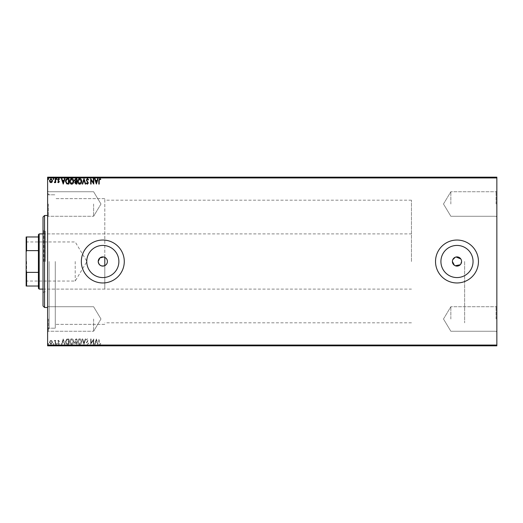 <?xml version="1.0" encoding="UTF-8"?>
<svg xmlns="http://www.w3.org/2000/svg" width="523" height="523" viewBox="0 0 523 523"><rect width="100%" height="100%" fill="white"/><g stroke="black" fill="none" stroke-linecap="round" stroke-linejoin="round"><path stroke-width="0.39" stroke-dasharray="2.62 1.96" d="M47.613 261.5L47.613 329.725L47.613 261.5M49.149 261.5L49.149 328.196L49.149 261.5M496.85 204.003L496.85 217.038L496.85 204.003M496.085 204.003L496.085 191.738L496.085 204.003M450.852 204.003L450.852 191.738L450.852 204.003M496.85 318.997L496.85 305.962L496.85 318.997M496.085 318.997L496.085 306.733L496.085 318.997M450.852 318.997L450.852 306.733L450.852 318.997M47.613 204.003L47.613 217.038L47.613 204.003M48.384 204.003L48.384 216.267L48.384 204.003M47.613 318.997L47.613 305.962L47.613 318.997M48.384 318.997L48.384 331.262L48.384 318.997M454.428 265.324L455.219 265.749M460.233 264.756L460.809 264.063M86.746 261.5A16.069 16.069 0 0 0 102.809 277.569A16.069 16.069 0 0 0 118.878 261.5A16.069 16.069 0 0 1 102.809 277.569A16.069 16.069 0 0 1 86.746 261.5A16.069 16.069 0 0 1 102.809 245.431A16.069 16.069 0 0 1 118.878 261.5A16.069 16.069 0 0 1 102.809 277.569A16.069 16.069 0 0 1 86.746 261.5A16.069 16.069 0 0 1 102.809 245.431A16.069 16.069 0 0 1 118.878 261.5A16.069 16.069 0 0 0 102.809 245.431A16.069 16.069 0 0 0 86.746 261.5M440.915 261.5A16.069 16.069 0 0 0 456.984 277.569A16.069 16.069 0 0 0 473.054 261.5A16.069 16.069 0 0 1 456.984 277.569A16.069 16.069 0 0 1 440.915 261.5A16.069 16.069 0 0 1 456.984 245.431A16.069 16.069 0 0 1 473.054 261.5A16.069 16.069 0 0 1 456.984 277.569A16.069 16.069 0 0 1 440.915 261.5A16.069 16.069 0 0 1 456.984 245.431A16.069 16.069 0 0 1 473.054 261.5A16.069 16.069 0 0 0 456.984 245.431A16.069 16.069 0 0 0 440.915 261.5M435.522 261.5A21.463 21.463 0 0 0 456.984 282.963A21.463 21.463 0 0 0 478.453 261.5A21.463 21.463 0 0 1 456.984 282.963A21.463 21.463 0 0 1 435.522 261.5A21.463 21.463 0 0 1 456.984 240.037A21.463 21.463 0 0 1 478.453 261.5A21.463 21.463 0 0 1 456.984 282.963A21.463 21.463 0 0 1 435.522 261.5A21.463 21.463 0 0 1 456.984 240.037A21.463 21.463 0 0 1 478.453 261.5A21.463 21.463 0 0 0 456.984 240.037A21.463 21.463 0 0 0 435.522 261.5M81.346 261.5A21.463 21.463 0 0 0 102.809 282.963A21.463 21.463 0 0 0 124.278 261.5A21.463 21.463 0 0 1 102.809 282.963A21.463 21.463 0 0 1 81.346 261.5A21.463 21.463 0 0 1 102.809 240.037A21.463 21.463 0 0 1 124.278 261.5A21.463 21.463 0 0 1 102.809 282.963A21.463 21.463 0 0 1 81.346 261.5A21.463 21.463 0 0 1 102.809 240.037A21.463 21.463 0 0 1 124.278 261.5A21.463 21.463 0 0 0 102.809 240.037A21.463 21.463 0 0 0 81.346 261.5M461.587 261.5A4.602 4.602 0 0 1 456.984 266.102A4.602 4.602 0 0 1 452.388 261.5C452.101 255.57 461.868 255.564 461.587 261.5C461.874 267.423 452.107 267.443 452.388 261.5A4.602 4.602 0 0 1 456.984 256.898A4.602 4.602 0 0 1 461.587 261.5L461.495 260.604M104.803 265.645C101.096 266.658 98.899 265.279 98.213 261.5C98.899 257.721 101.096 256.342 104.803 257.355L104.803 198.635L104.803 257.355C106.463 258.238 107.333 259.617 107.411 261.5A4.602 4.602 0 0 1 102.809 266.102A4.602 4.602 0 0 1 98.213 261.5A4.602 4.602 0 0 1 102.809 256.898A4.602 4.602 0 0 1 107.411 261.5C107.339 263.376 106.47 264.756 104.803 265.645L104.803 257.355M93.61 204.003L93.61 216.267L93.61 204.003M93.61 318.997L93.61 331.262L93.61 318.997M464.653 261.5L464.653 322.828L464.653 261.5M55.281 261.5L55.281 328.196L55.281 261.5M52.097 345.827L49.476 345.827M55.667 345.827L54.222 345.827L55.667 345.827M57.968 345.52L58.498 345.827L57.726 345.827L59.445 345.827L57.968 345.827M67.559 345.827L66.715 345.827M76.783 345.827L74.449 345.827L76.783 345.827M84.007 345.827L85.733 345.827M93.689 345.52L90.682 345.52L93.689 345.827M99.213 345.827L100.795 345.827L99.213 345.827M496.85 345.062L47.613 345.062L47.613 345.827L496.85 345.827L496.85 177.173L47.613 177.173L47.613 177.938L496.85 177.938M88.616 345.52L86.282 345.827L88.616 345.827M81.738 345.827L77.613 345.827M73.756 345.827L69.631 345.827M56.974 345.827L56.281 345.827M53.81 345.827L53.117 345.827M48.646 345.827L47.959 345.827M52.097 177.173L49.476 177.173M55.667 177.173L54.222 177.173L55.667 177.173M57.968 177.48L58.498 177.173L57.726 177.173L59.445 177.173L57.968 177.173M67.559 177.173L66.715 177.173M76.783 177.173L74.449 177.173L76.783 177.173M84.007 177.173L85.733 177.173M93.689 177.48L90.682 177.48L93.689 177.173M99.213 177.173L100.795 177.173L99.213 177.173M88.616 177.48L86.282 177.173L88.616 177.173M81.738 177.173L77.613 177.173M73.756 177.173L69.631 177.173M56.974 177.173L56.281 177.173M53.81 177.173L53.117 177.173M48.646 177.173L47.959 177.173M52.097 340.95L50.986 340.303L49.875 340.95L49.476 342.343L50.986 344.363L52.503 342.343L52.097 340.95L50.986 340.303L49.875 340.95L49.476 342.343L50.986 344.363L52.503 342.343L52.097 340.95M55.667 344.291L55.667 340.375L55.255 340.375L55.255 340.95L54.536 340.303L54.418 340.852L55.19 341.63L55.255 344.291L55.667 344.291L55.667 340.375L55.255 340.375L55.255 340.95L54.222 340.44L55.19 341.63L55.255 344.291L55.667 344.291M58.524 340.303L57.726 340.859L57.968 341.199L58.498 340.787L58.896 341.316L57.726 343.232L58.602 344.363L59.445 343.833L59.21 343.467L58.648 343.879L58.145 343.251L59.308 341.329L58.524 340.303L57.726 340.859L57.968 341.199L58.498 340.787L58.896 341.316L57.726 343.232L58.602 344.363L59.445 343.833L59.21 343.467L58.648 343.879L58.145 343.251L59.308 341.329L58.524 340.303M67.559 344.291L68.807 344.291L68.807 338.93L66.715 339.12L65.506 341.676C65.44 343.225 66.127 344.101 67.559 344.291L68.807 344.291L68.807 338.93L66.715 339.12L65.506 341.676C65.44 343.225 66.127 344.101 67.559 344.291M76.783 344.291L76.783 338.93L76.025 338.93L74.789 340.257L75.292 341.401L74.449 342.768L75.711 344.291L76.783 344.291L76.783 338.93L76.025 338.93L74.789 340.257L75.292 341.401L74.449 342.768L75.711 344.291L76.783 344.291M84.007 344.291L85.733 338.93L85.282 338.93L83.974 342.996L82.673 338.93L82.222 338.93L83.942 344.291L85.733 338.93L85.282 338.93L83.974 342.996L82.673 338.93L82.222 338.93L84.007 344.291M93.369 344.291L93.78 344.291L93.78 338.93L91.094 342.931L91.094 338.93L90.682 338.93L90.682 344.291L93.369 340.303L93.369 344.291L93.78 344.291L93.78 338.93L91.094 342.931L91.094 338.93L90.682 338.93L90.682 344.291L93.369 340.303L93.369 344.291M99.213 342.5L99.213 338.93L98.801 338.93L98.801 342.552L99.782 344.435L100.795 343.814L100.586 343.402L99.788 343.879L99.213 342.5L99.213 338.93L98.801 338.93L98.801 342.552L99.782 344.435L100.795 343.814L100.586 343.402L99.788 343.879L99.213 342.5M47.613 345.062L47.613 177.938M96.395 338.93L94.604 344.291L95.055 344.291L95.604 342.572L97.115 342.572L97.664 344.291L98.115 344.291L96.395 338.93L94.604 344.291L95.055 344.291L95.604 342.572L97.115 342.572L97.664 344.291L98.115 344.291L96.395 338.93M87.413 344.435L88.616 343.258L88.282 342.99L87.446 343.879L86.694 342.97L88.341 340.042L87.387 338.793L86.347 339.702L86.674 340.028L87.393 339.342L87.929 340.022L86.282 342.977L87.413 344.435L88.616 343.258L88.282 342.99L87.446 343.879L86.694 342.97L88.341 340.042L87.387 338.793L86.347 339.702L86.674 340.028L87.393 339.342L87.929 340.022L86.282 342.977L87.413 344.435M81.738 341.637C81.771 340.107 81.091 339.159 79.699 338.793C78.28 339.12 77.587 340.061 77.613 341.611C77.587 343.14 78.273 344.082 79.666 344.435C81.065 344.095 81.758 343.16 81.738 341.637C81.771 340.107 81.091 339.159 79.699 338.793C78.28 339.12 77.587 340.061 77.613 341.611C77.587 343.14 78.273 344.082 79.666 344.435C81.065 344.095 81.758 343.16 81.738 341.637M73.756 341.637C73.789 340.107 73.109 339.159 71.723 338.793C70.298 339.12 69.605 340.061 69.631 341.611C69.605 343.14 70.291 344.082 71.69 344.435C73.089 344.095 73.776 343.16 73.756 341.637C73.789 340.107 73.109 339.159 71.723 338.793C70.298 339.12 69.605 340.061 69.631 341.611C69.605 343.14 70.291 344.082 71.69 344.435C73.089 344.095 73.776 343.16 73.756 341.637M63.231 338.93L61.446 344.291L61.891 344.291L62.446 342.572L63.95 342.572L64.506 344.291L64.95 344.291L63.231 338.93L61.446 344.291L61.891 344.291L62.446 342.572L63.95 342.572L64.506 344.291L64.95 344.291L63.231 338.93M56.974 343.918L56.628 343.467L56.281 343.918L56.628 344.363L56.974 343.918L56.628 343.467L56.281 343.918L56.628 344.363L56.974 343.918M53.81 343.918L53.464 343.467L53.117 343.918L53.464 344.363L53.81 343.918L53.464 343.467L53.117 343.918L53.464 344.363L53.81 343.918M48.646 343.918L48.306 343.467L47.959 343.918L48.306 344.363L48.646 343.918L48.306 343.467L47.959 343.918L48.306 344.363L48.646 343.918M104.129 257.094L103.724 256.989M461.234 259.741L460.809 258.944M456.089 256.989L455.226 257.251M452.735 259.741L452.473 260.598M95.781 342.022L96.363 340.225L96.938 342.022L95.781 342.022L96.363 340.225L96.938 342.022L95.781 342.022M79.686 343.879L78.025 341.611L79.686 339.342L81.327 341.63L79.686 343.879L78.025 341.611L79.686 339.342L81.327 341.63L79.686 343.879M75.508 341.813L76.371 341.748L76.371 343.742L74.861 342.768L75.508 341.813L76.371 341.748L76.371 343.742L74.861 342.768L75.508 341.813M75.201 340.27L76.371 339.479L76.371 341.199L75.201 340.27L76.371 339.479L76.371 341.199L75.201 340.27M71.703 343.879L70.043 341.611L71.703 339.342L73.344 341.63L71.703 343.879L70.043 341.611L71.703 339.342L73.344 341.63L71.703 343.879M68.121 339.479L68.395 343.742L66.846 343.604L65.918 341.676L66.931 339.63L68.395 339.479L68.395 343.742L66.846 343.604L65.918 341.676L66.931 339.63L68.121 339.479M62.623 342.022L63.198 340.225L63.773 342.022L62.623 342.022L63.198 340.225L63.773 342.022L62.623 342.022M50.986 343.879L49.888 342.349L50.986 340.787L52.084 342.349L50.986 343.879L49.888 342.349L50.986 340.787L52.084 342.349L50.986 343.879M98.801 177.48L99.782 177.48L98.801 177.173M100.795 177.48L99.782 177.173L100.795 177.173M96.324 177.48L94.604 177.173M94.604 177.48L95.055 177.173M95.055 177.48L95.604 177.173M95.604 177.48L97.115 177.173M97.115 177.48L97.664 177.173M97.664 177.48L98.115 177.173M98.115 177.48L96.395 177.48M95.781 177.48L96.938 177.48L95.781 177.173M86.831 177.48L88.341 177.48L86.347 177.48L86.831 177.173M87.929 177.48L86.282 177.48L87.929 177.173M85.733 177.48L85.282 177.173M85.282 177.48L83.974 177.173M83.974 177.48L82.673 177.173M82.673 177.48L82.222 177.173M82.222 177.48L83.942 177.173M77.613 177.48L79.666 177.173M79.666 177.48L81.738 177.48M79.686 177.48L78.025 177.48L81.327 177.48L79.686 177.173M74.789 177.48L76.783 177.48L74.789 177.173M75.508 177.48L76.371 177.48L74.861 177.48L76.371 177.173L75.508 177.173M75.201 177.48L76.371 177.48L75.201 177.173M69.631 177.48L71.69 177.173M71.69 177.48L73.756 177.48M71.703 177.48L70.043 177.48L73.344 177.48L71.703 177.173M66.715 177.48L65.506 177.173M65.506 177.48L67.559 177.48M68.121 177.48L65.918 177.48L68.121 177.173M63.165 177.48L61.446 177.173M61.446 177.48L61.891 177.173M61.891 177.48L62.446 177.173M62.446 177.48L63.95 177.173M63.95 177.48L64.506 177.173M64.506 177.48L64.95 177.173M64.95 177.48L63.231 177.48M62.623 177.48L63.773 177.48L62.623 177.173M58.896 177.48L57.726 177.48L59.445 177.48L58.145 177.48L59.308 177.48L58.524 177.48L58.896 177.173M56.281 177.48L56.974 177.48M54.536 177.48L55.667 177.48L54.536 177.173M53.117 177.48L53.81 177.48M49.476 177.48L52.503 177.173M52.503 177.48L52.097 177.48M50.986 177.48L52.084 177.48L50.986 177.48M47.959 177.48L48.646 177.48M99.213 180.5L99.213 184.07L98.801 184.07L98.801 180.448L99.782 178.565L100.795 179.186L100.586 179.598L99.788 179.121L99.213 180.5M96.395 184.07L94.604 178.709L95.055 178.709L95.604 180.428L97.115 180.428L97.664 178.709L98.115 178.709L96.395 184.07M95.781 180.978L96.363 182.775L96.938 180.978L95.781 180.978M93.369 178.709L93.78 178.709L93.78 184.07L91.094 180.069L91.094 184.07L90.682 184.07L90.682 178.709L93.369 182.697L93.369 178.709M87.413 178.565L88.616 179.742L88.282 180.01L87.446 179.121L86.694 180.03L88.341 182.958L87.387 184.207L86.347 183.298L86.674 182.972L87.393 183.658L87.929 182.978L86.282 180.023L87.413 178.565M84.007 178.709L85.733 184.07L85.282 184.07L83.974 180.004L82.673 184.07L82.222 184.07L84.007 178.709M81.738 181.363C81.771 182.893 81.091 183.841 79.699 184.207C78.28 183.88 77.587 182.939 77.613 181.389C77.587 179.86 78.273 178.918 79.666 178.565C81.065 178.905 81.758 179.84 81.738 181.363M79.686 179.121L78.025 181.389L79.686 183.658L81.327 181.37L79.686 179.121M76.783 178.709L76.783 184.07L76.025 184.07L74.789 182.743L75.292 181.599L74.449 180.232L75.711 178.709L76.783 178.709M75.508 181.187L76.371 181.252L76.371 179.258L74.861 180.232L75.508 181.187M75.201 182.73L76.371 183.521L76.371 181.801L75.201 182.73M73.756 181.363C73.789 182.893 73.109 183.841 71.723 184.207C70.298 183.88 69.605 182.939 69.631 181.389C69.605 179.86 70.291 178.918 71.69 178.565C73.089 178.905 73.776 179.84 73.756 181.363M71.703 179.121L70.043 181.389L71.703 183.658L73.344 181.37L71.703 179.121M67.559 178.709L68.807 178.709L68.807 184.07L66.715 183.88L65.506 181.324C65.44 179.775 66.127 178.899 67.559 178.709M68.121 183.521L68.395 179.258L66.846 179.396L65.918 181.324L66.931 183.37L68.121 183.521M63.231 184.07L61.446 178.709L61.891 178.709L62.446 180.428L63.95 180.428L64.506 178.709L64.95 178.709L63.231 184.07M62.623 180.978L63.198 182.775L63.773 180.978L62.623 180.978M58.524 182.697L57.726 182.141L57.968 181.801L58.498 182.213L58.896 181.684L57.726 179.768L58.602 178.637L59.445 179.167L59.21 179.533L58.648 179.121L58.145 179.749L59.308 181.671L58.524 182.697M56.974 179.082L56.628 179.533L56.281 179.082L56.628 178.637L56.974 179.082M55.667 178.709L55.667 182.625L55.255 182.625L55.255 182.05L54.536 182.697L54.418 182.148L55.19 181.37L55.255 178.709L55.667 178.709M53.81 179.082L53.464 179.533L53.117 179.082L53.464 178.637L53.81 179.082M52.097 182.05L50.986 182.697L49.875 182.05L49.476 180.657L50.986 178.637L52.503 180.657L52.097 182.05M50.986 179.121L49.888 180.651L50.986 182.213L52.084 180.651L50.986 179.121M48.646 179.082L48.306 179.533L47.959 179.082L48.306 178.637L48.646 179.082M98.801 345.52L99.782 345.52L98.801 345.827M100.795 345.52L99.782 345.827L100.795 345.827M96.324 345.52L94.604 345.827M94.604 345.52L95.055 345.827M95.055 345.52L95.604 345.827M95.604 345.52L97.115 345.827M97.115 345.52L97.664 345.827M97.664 345.52L98.115 345.827M98.115 345.52L96.395 345.52M95.781 345.52L96.938 345.52L95.781 345.827M86.831 345.52L88.341 345.52L86.347 345.52L86.831 345.827M87.929 345.52L86.282 345.52L87.929 345.827M85.733 345.52L85.282 345.827M85.282 345.52L83.974 345.827M83.974 345.52L82.673 345.827M82.673 345.52L82.222 345.827M82.222 345.52L83.942 345.827M77.613 345.52L79.666 345.827M79.666 345.52L81.738 345.52M79.686 345.52L78.025 345.52L81.327 345.52L79.686 345.827M74.789 345.52L76.783 345.52L74.789 345.827M75.508 345.52L76.371 345.52L74.861 345.52L76.371 345.827L75.508 345.827M75.201 345.52L76.371 345.52L75.201 345.827M69.631 345.52L71.69 345.827M71.69 345.52L73.756 345.52M71.703 345.52L70.043 345.52L73.344 345.52L71.703 345.827M66.715 345.52L65.506 345.827M65.506 345.52L67.559 345.52M68.121 345.52L65.918 345.52L68.121 345.827M63.165 345.52L61.446 345.827M61.446 345.52L61.891 345.827M61.891 345.52L62.446 345.827M62.446 345.52L63.95 345.827M63.95 345.52L64.506 345.827M64.506 345.52L64.95 345.827M64.95 345.52L63.231 345.52M62.623 345.52L63.773 345.52L62.623 345.827M58.896 345.52L57.726 345.52L59.445 345.52L58.145 345.52L59.308 345.52L58.524 345.52L58.896 345.827M56.281 345.52L56.974 345.52M54.536 345.52L55.667 345.52L54.536 345.827M53.117 345.52L53.81 345.52M49.476 345.52L52.503 345.827M52.503 345.52L52.097 345.52M50.986 345.52L52.084 345.52L50.986 345.52M47.959 345.52L48.646 345.52M43.017 217.038L43.017 305.962M44.547 307.498L44.547 215.502M45.318 261.5L45.318 231.218L45.318 261.5M43.782 261.5L43.782 230.453L43.782 261.5M43.017 261.5L43.017 292.547L43.017 261.5M104.803 261.5L104.803 289.095L104.803 261.5M26.15 261.5L26.15 281.511L26.15 261.5M26.608 261.5L26.608 281.047L26.608 261.5M75.214 261.5L75.214 281.047L75.214 261.5M39.179 289.095L39.179 233.905M38.414 234.67L38.414 288.33M411.451 261.5L411.451 200.172L411.451 261.5M38.414 236.971L26.15 236.971L26.15 286.029L26.608 286.029L26.608 272.372L26.15 271.176M38.414 272.372L26.608 272.372M26.15 251.825L26.608 250.628L26.608 236.971M38.414 250.628L26.608 250.628M38.414 286.029L26.608 286.029M47.613 328.196L55.281 328.196L49.149 328.196L47.613 329.725M496.085 191.738L496.85 190.973L496.085 191.738L450.852 191.738L496.085 191.738M443.484 204.003L450.852 191.738L443.484 204.003L450.852 216.267L496.085 216.267L496.85 217.038L496.085 216.267L450.852 216.267L443.484 204.003M496.085 306.733L496.85 305.962L496.085 306.733L450.852 306.733L496.085 306.733M443.484 318.997L450.852 306.733L443.484 318.997L450.852 331.262L496.085 331.262L496.85 332.027L496.085 331.262L450.852 331.262L443.484 318.997M48.384 216.267L47.613 217.038L48.384 216.267L93.61 216.267L48.384 216.267M48.384 331.262L47.613 332.027L48.384 331.262L93.61 331.262L48.384 331.262M100.985 204.003L93.61 216.267L100.985 204.003L93.61 191.738L48.384 191.738L47.613 190.973L48.384 191.738L93.61 191.738L100.985 204.003M100.985 318.997L93.61 331.262L100.985 318.997L93.61 306.733L48.384 306.733L47.613 305.962L48.384 306.733L93.61 306.733L100.985 318.997M411.451 322.828L104.803 322.828M104.803 324.365L55.281 324.365L104.803 324.365M47.613 194.804L55.281 194.804L49.149 194.804L47.613 193.275M104.803 198.635L55.281 198.635L104.803 198.635M411.451 200.172L104.803 200.172M104.803 233.905L45.318 233.905M43.782 231.218L45.318 231.218M43.782 230.453L43.017 230.453M43.782 292.547L43.017 292.547M43.782 291.782L45.318 291.782M104.803 289.095L45.318 289.095M26.15 241.489L26.608 241.953L75.214 241.953L86.962 261.5L75.214 281.047L26.608 281.047L26.15 281.511M43.017 233.905L411.451 233.905M43.017 289.095L411.451 289.095"/><path stroke-width="0.78" d="M103.724 256.989L99.9 257.937L98.213 261.5C98.899 265.279 101.096 266.658 104.803 265.645C106.463 264.769 107.333 263.389 107.411 261.5C107.339 259.617 106.47 258.238 104.803 257.355L104.129 257.094M98.213 261.5A4.602 4.602 0 0 0 102.809 266.102A4.602 4.602 0 0 0 107.411 261.5A4.602 4.602 0 0 0 102.809 256.898A4.602 4.602 0 0 0 98.213 261.5M452.473 260.598L452.388 261.5A4.602 4.602 0 0 0 456.984 266.102A4.602 4.602 0 0 0 461.587 261.5A4.602 4.602 0 0 0 456.984 256.898A4.602 4.602 0 0 0 452.388 261.5L454.428 265.324M455.219 265.749L460.233 264.756M460.809 264.063L461.587 261.5M86.746 261.5A16.069 16.069 0 0 0 102.809 277.569A16.069 16.069 0 0 0 118.878 261.5A16.069 16.069 0 0 0 102.809 245.431A16.069 16.069 0 0 0 86.746 261.5M440.915 261.5A16.069 16.069 0 0 0 456.984 277.569A16.069 16.069 0 0 0 473.054 261.5A16.069 16.069 0 0 0 456.984 245.431A16.069 16.069 0 0 0 440.915 261.5M435.522 261.5A21.463 21.463 0 0 0 456.984 282.963A21.463 21.463 0 0 0 478.453 261.5A21.463 21.463 0 0 0 456.984 240.037A21.463 21.463 0 0 0 435.522 261.5M81.346 261.5A21.463 21.463 0 0 0 102.809 282.963A21.463 21.463 0 0 0 124.278 261.5A21.463 21.463 0 0 0 102.809 240.037A21.463 21.463 0 0 0 81.346 261.5M496.85 345.827L47.613 345.827L47.613 345.062L496.85 345.062L496.85 345.827M52.097 182.05L50.986 182.697L49.875 182.05L49.476 180.657L50.986 178.637L52.503 180.657L52.097 182.05M55.667 178.709L55.667 182.625L55.255 182.625L55.255 182.05L54.536 182.697L54.418 182.148L55.19 181.37L55.255 178.709L55.667 178.709M58.524 182.697L57.726 182.141L57.968 181.801L58.498 182.213L58.896 181.684L57.726 179.768L58.602 178.637L59.445 179.167L59.21 179.533L58.648 179.121L58.145 179.749L59.308 181.671L58.524 182.697M67.559 178.709L68.807 178.709L68.807 184.07L66.715 183.88L65.506 181.324C65.44 179.775 66.127 178.899 67.559 178.709M76.783 178.709L76.783 184.07L76.025 184.07L74.789 182.743L75.292 181.599L74.449 180.232L75.711 178.709L76.783 178.709M84.007 178.709L85.733 184.07L85.282 184.07L83.974 180.004L82.673 184.07L82.222 184.07L84.007 178.709M93.369 178.709L93.78 178.709L93.78 184.07L91.094 180.069L91.094 184.07L90.682 184.07L90.682 178.709L93.369 182.697L93.369 178.709M99.213 180.5L99.213 184.07L98.801 184.07L98.801 180.448L99.782 178.565L100.795 179.186L100.586 179.598L99.788 179.121L99.213 180.5M47.613 177.938L47.613 177.173L496.85 177.173L496.85 177.938L47.613 177.938L47.613 345.062M496.85 177.938L496.85 345.062M96.395 184.07L94.604 178.709L95.055 178.709L95.604 180.428L97.115 180.428L97.664 178.709L98.115 178.709L96.395 184.07M87.413 178.565L88.616 179.742L88.282 180.01L87.446 179.121L86.694 180.03L88.341 182.958L87.387 184.207L86.347 183.298L86.674 182.972L87.393 183.658L87.929 182.978L86.282 180.023L87.413 178.565M81.738 181.363C81.771 182.893 81.091 183.841 79.699 184.207C78.28 183.88 77.587 182.939 77.613 181.389C77.587 179.86 78.273 178.918 79.666 178.565C81.065 178.905 81.758 179.84 81.738 181.363M73.756 181.363C73.789 182.893 73.109 183.841 71.723 184.207C70.298 183.88 69.605 182.939 69.631 181.389C69.605 179.86 70.291 178.918 71.69 178.565C73.089 178.905 73.776 179.84 73.756 181.363M63.231 184.07L61.446 178.709L61.891 178.709L62.446 180.428L63.95 180.428L64.506 178.709L64.95 178.709L63.231 184.07M56.974 179.082L56.628 179.533L56.281 179.082L56.628 178.637L56.974 179.082M53.81 179.082L53.464 179.533L53.117 179.082L53.464 178.637L53.81 179.082M48.646 179.082L48.306 179.533L47.959 179.082L48.306 178.637L48.646 179.082M461.495 260.604L461.234 259.741M460.809 258.944L456.089 256.989M455.226 257.251L452.735 259.741M95.781 180.978L96.363 182.775L96.938 180.978L95.781 180.978M78.025 181.389L79.686 183.658L81.327 181.37L79.686 179.121L78.025 181.389M75.946 183.521L76.371 183.521L76.371 181.801L75.201 182.73L75.946 183.521M76.162 181.252L76.371 179.258L75.9 179.258L74.861 180.232L75.508 181.187L76.162 181.252M70.043 181.389L71.703 183.658L73.344 181.37L71.703 179.121L70.043 181.389M68.395 183.521L68.395 179.258L66.846 179.396L65.918 181.324L66.931 183.37L68.395 183.521M62.623 180.978L63.198 182.775L63.773 180.978L62.623 180.978M49.888 180.651L50.986 182.213L52.084 180.651L50.986 179.121L49.888 180.651M44.547 307.498L43.017 305.962L43.017 217.038L44.547 215.502L44.547 307.498L47.613 307.498M104.803 257.355L104.803 265.645M39.179 289.095L38.414 288.33L38.414 234.67L39.179 233.905L39.179 289.095L43.017 289.095M38.414 250.628L26.608 250.628L26.15 251.825L26.15 236.971L26.608 236.971L26.608 250.628M38.414 286.029L26.15 286.029L26.15 251.825M26.15 271.176L26.608 272.372L26.608 286.029M38.414 272.372L26.608 272.372M38.414 236.971L26.608 236.971M44.547 215.502L47.613 215.502M39.179 233.905L43.017 233.905"/></g></svg>

